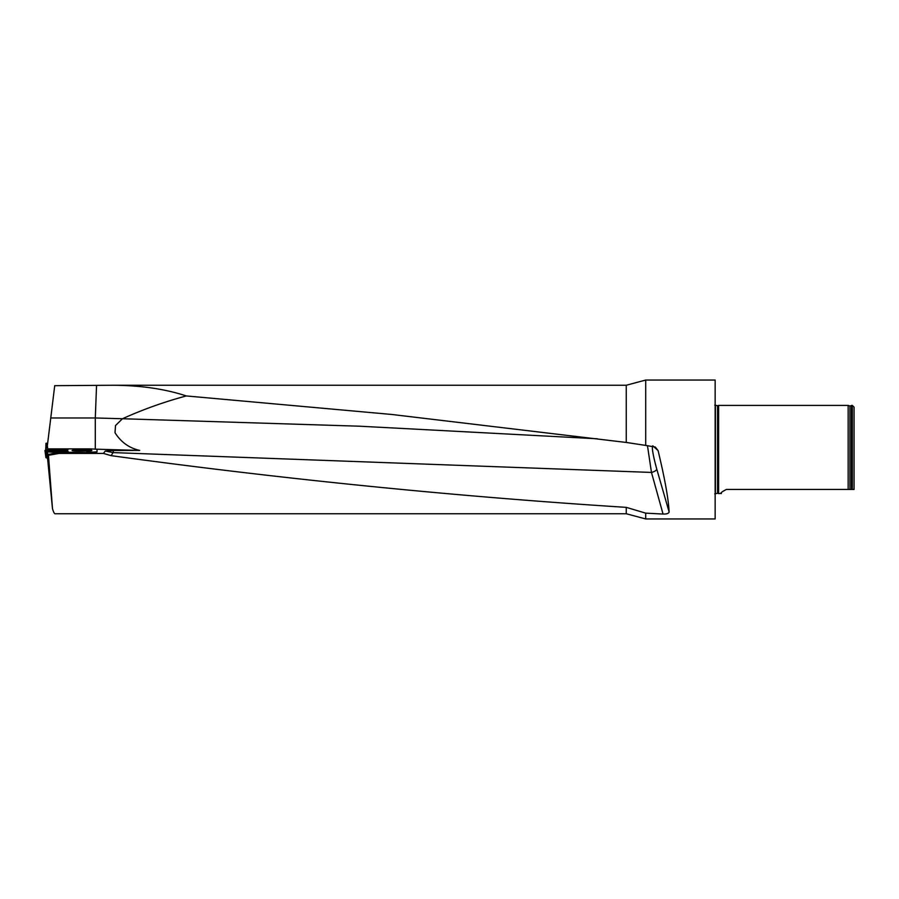 <?xml version="1.0" encoding="UTF-8"?>
<svg xmlns="http://www.w3.org/2000/svg" width="899" height="899" viewBox="0 0 899 899"><rect width="100%" height="100%" fill="white"/><g stroke="black" fill="none" stroke-linecap="round" stroke-linejoin="round"><path stroke-width="1.35" d="M97.036 449.86L97.036 451.961A10.417 0.641 0 0 1 86.619 452.59L58.649 452.59L59.12 453.422L103.396 453.422L105.284 451.028L113.443 450.523L113.117 452.602L105.284 451.028M95.35 449.163L139.682 450.421L113.443 450.523M58.649 452.59L48.389 454.4L48.726 458.816M47.613 458.704L52.49 508.722L48.389 454.4M55.008 513.745C54.345 513.722 53.502 512.048 52.49 508.722M112.51 385.255L626.255 385.255L626.255 442.443L391.818 414.473L186.307 395.942C164.955 388.919 140.356 385.356 112.51 385.255L54.727 385.671L47.355 445.713L47.838 449.579M59.12 453.422L48.861 455.231M50.76 417.968L95.294 417.968L96.541 385.671M95.294 449.152L95.294 417.968L122.444 418.743L115.522 425.542L115.016 432.734C120.972 442.151 129.198 448.05 139.682 450.421M645.696 445.421L655.304 447.061L658.068 450.556C664.777 478.38 668.463 498.866 669.126 512.003C668.665 513.464 666.642 514.149 663.046 514.059L651.472 472.436L113.117 452.602L111.094 455.647C282.814 479.156 454.534 496.394 626.255 507.362L626.255 513.745L645.696 518.948L715.143 518.948L715.143 380.052L645.696 380.052L645.696 445.421L626.255 442.443M111.094 455.647L103.396 453.422M186.307 395.942C164.584 401.752 143.301 409.348 122.444 418.743L359.78 426.216L597.341 438.779M658.068 450.556L652.775 445.814C651.651 447.354 652.977 455.119 656.753 469.098A5.214 1.967 163.8 0 1 651.472 472.436L647.46 445.668M115.016 432.734L115.522 425.542M626.255 507.362L645.696 513.138L645.696 518.948M645.696 513.138L663.046 514.059M717.84 493.236L718.616 493.596L718.616 405.404L717.84 405.764L717.84 493.236L714.716 493.866M714.716 405.134L717.84 405.764M852.308 489.438L854.05 489.438L854.05 407.146L852.308 405.404L851.623 405.404L851.623 489.438L852.308 489.438L852.308 405.404M726.437 489.438C721.751 491.832 720.054 493.214 721.335 493.596C720.054 493.214 721.751 491.832 726.437 489.438L851.623 489.438M718.616 493.596L721.369 493.394M849.937 489.438L849.937 406.022L848.15 405.404L848.15 489.438M72.527 450.702L72.077 450.523C71.594 449.77 92.327 449.747 91.855 450.5C92.372 451.141 75.291 451.32 72.527 450.702L91.406 450.669M67.773 452.264L66.886 452.141L67.773 452.264L67.852 451.253L68.639 452.59L67.852 450.905L66.975 451.197L67.852 450.905M56.098 451.04L66.975 450.849M56.098 450.871L48.332 450.905M48.13 450.545L65.312 450.466L68.054 449.545L48.894 448.871L86.619 448.871A10.417 0.641 0 0 1 97.036 449.511L97.036 451.961M86.619 452.59L68.639 452.253M86.619 452.253A10.417 0.641 0 0 0 97.036 451.613M45.107 450.781L46.22 457.703L44.95 450.511L47.692 449.59L52.839 449.579L48.647 449.084M63.233 449.635L67.29 449.725L63.233 449.152M66.886 452.141L61.008 451.646L66.886 452.141L66.975 451.197L58.525 451.287M54.052 449.579L58.941 449.59L54.434 449.702M52.681 449.601L60.671 449.702L52.681 449.601M55.086 449.702L57.828 449.455M56.053 449.725L57.154 449.635M54.817 451.096L59.682 451.512L55.131 451.242M53.446 450.983L61.39 451.781L53.446 450.983M55.704 451.287L58.693 451.512M56.615 451.298L57.705 451.399M46.22 457.703L46.793 457.715M44.95 450.511L45.939 457.681M45.388 450.804L45.95 450.826M60.008 450.455L60.671 450.141M45.737 450.309L45.973 443.319L47.669 443.162M45.973 443.319L45.692 450.354M48.771 458.816L47.299 458.636L46.692 457.512L45.905 450.41L46.692 457.512M47.299 458.636L45.905 450.41L52.176 450.893M46.613 451.703L47.49 451.826L48.175 458.76M57.941 452.725L47.49 451.826M53.052 451.489L61.346 452.219M717.548 405.831L717.548 493.169M715.413 405.831L715.413 493.169M849.937 406.022L851.477 405.584L851.477 489.438M656.753 469.098L669.126 512.003M46.793 443.241L46.04 449.95M54.94 513.745L626.255 513.745M626.255 385.255L645.696 380.052M848.15 405.404L718.616 405.404M60.671 450.399L60.671 449.702M52.333 450.399L52.333 449.702M61.323 452.478L61.39 451.781M53.03 451.748L53.086 451.051"/></g></svg>
